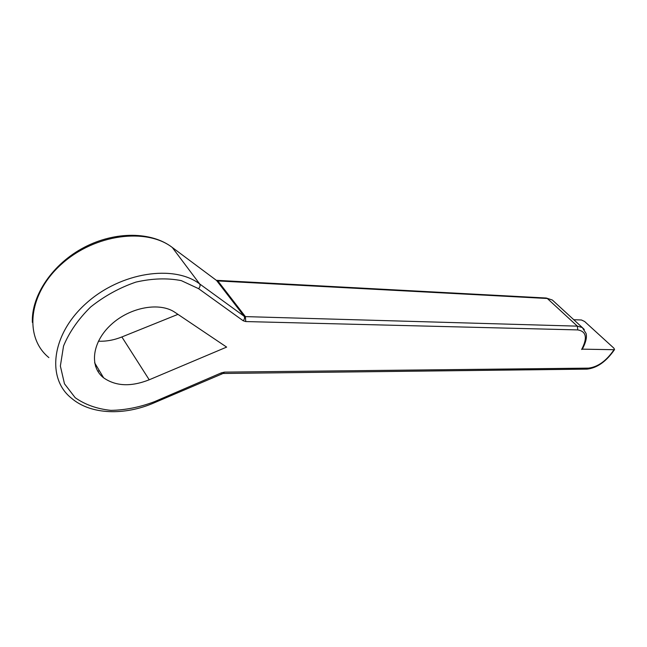 <?xml version="1.0" encoding="UTF-8"?>
<svg xmlns="http://www.w3.org/2000/svg" width="647" height="647" viewBox="0 0 647 647"><rect width="100%" height="100%" fill="white"/><g stroke="black" fill="none" stroke-linecap="round" stroke-linejoin="round"><path stroke-width="0.97" d="M573.784 319.723L581.459 319.99L584.621 321.494L613.922 348.199L614.545 349.566C606.344 361.487 597.157 368.014 586.966 369.13L588.56 368.127C597.957 366.946 606.449 360.808 614.027 349.712L614.545 349.566M177.957 314.361L121.871 336.958C113.985 340.104 106.157 341.519 98.401 341.204M175.054 312.412L226.636 347.099L149.214 379.789C131.009 386.963 115.821 386.316 103.625 377.832C89.108 366.679 92.06 341.94 111.187 324.568C130.12 307.05 159.858 301.834 175.054 312.412M582.316 349.154L614.027 349.712M96.678 366.21L95.513 366.283M581.637 349.493C587.646 337.912 586.36 331.385 577.779 329.913L245.763 321.559L245.383 316.609L577.342 326.145L547.322 298.493L217.853 280.927L245.383 316.609L244.105 316.213L216.583 280.499L172.28 247.469L199.648 283.92L244.105 316.213C244.914 317.612 244.615 319.133 243.199 320.766L245.763 321.559M243.199 320.766L198.613 288.675L181.297 280.628C167.379 277.895 152.263 278.388 135.943 282.092C119.598 287.689 104.523 295.978 90.709 306.945C78.36 319.068 69.302 332.089 63.543 345.999L60.365 366.032L64.474 383.776L75.173 397.687C85.161 404.723 97.066 408.944 110.912 410.368C125.324 410.117 139.849 407.222 154.479 401.674L221.411 372.834L224.525 372.122L588.56 368.127M154.479 401.674L154.536 402.669C124.831 415.746 90.823 414.881 71.542 398.253C46.22 378.511 51.412 334.119 86.35 303.184C120.981 272.023 174.027 264.445 199.648 283.92C200.449 285.359 200.101 286.945 198.613 288.675M215.863 279.965L172.272 247.461C146.756 227.623 95.06 233.915 61.797 263.871C28.225 293.576 23.818 337.346 48.881 357.605M97.665 371.03L99.468 370.868M121.871 336.958L149.214 379.789M577.779 329.913L577.342 326.145L582.3 327.552L584.306 329.501M554.115 301.664L552.328 300.014L546.27 298.024L552.328 300.014L582.3 327.552L586.085 333.48C586.489 335.154 587.436 339.618 582.211 349.331M546.27 298.024L216.891 280.345L217.853 280.927L216.47 280.41M32.358 322.392C31.258 295.428 52.706 263.798 84.175 247.372C115.611 230.882 151.94 231.691 172.272 247.461L171.568 246.928M586.966 369.13L223.045 373.473L224.525 372.122M221.225 373.901L221.411 372.834M223.045 373.473L154.447 402.701M94.624 362.773L103.625 377.832"/></g></svg>
